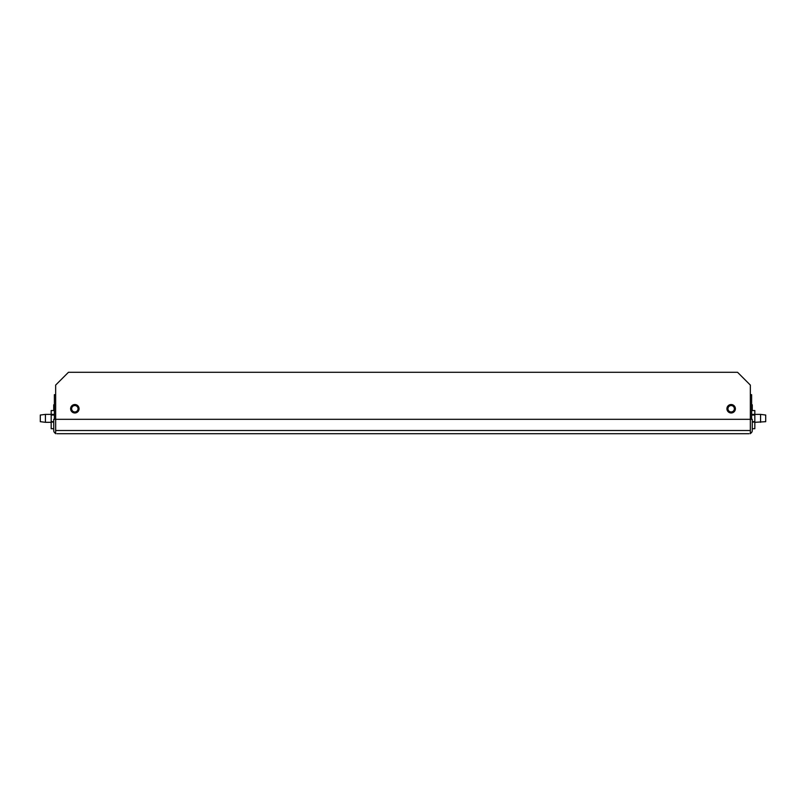 <?xml version="1.0" encoding="UTF-8"?>
<svg xmlns="http://www.w3.org/2000/svg" width="806" height="806" viewBox="0 0 806 806"><rect width="100%" height="100%" fill="white"/><g stroke="black" fill="none" stroke-linecap="round" stroke-linejoin="round"><path stroke-width="1.21" d="M739.797 433.709L66.203 433.709M734.991 408.753A3.839 3.839 0 0 1 731.153 412.591A3.839 3.839 0 0 1 727.314 408.753A3.839 3.839 0 0 1 731.153 404.914A3.839 3.839 0 0 1 734.991 408.753M734.357 408.753A3.194 3.194 0 0 0 731.153 405.559A3.194 3.194 0 0 0 727.959 408.753A3.194 3.194 0 0 0 731.153 411.957A3.194 3.194 0 0 0 734.357 408.753M78.686 408.753A3.839 3.839 0 0 1 74.847 412.591A3.839 3.839 0 0 1 71.009 408.753A3.839 3.839 0 0 1 74.847 404.914A3.839 3.839 0 0 1 78.686 408.753M78.041 408.753A3.194 3.194 0 0 0 74.847 405.559A3.194 3.194 0 0 0 71.643 408.753A3.194 3.194 0 0 0 74.847 411.957A3.194 3.194 0 0 0 78.041 408.753M726.931 408.753A4.221 4.221 0 0 0 731.153 412.974A4.221 4.221 0 0 0 735.374 408.753A4.221 4.221 0 0 0 731.153 404.531A4.221 4.221 0 0 0 726.931 408.753M70.626 408.753A4.221 4.221 0 0 0 74.847 412.974A4.221 4.221 0 0 0 79.069 408.753A4.221 4.221 0 0 0 74.847 404.531A4.221 4.221 0 0 0 70.626 408.753M56.934 433.709L749.066 433.709M750.346 433.709L750.346 385.087L737.55 372.291L68.45 372.291L55.654 385.087L55.654 433.709M736.593 433.709L733.4 433.709L736.593 433.709M730.196 433.709L727.002 433.709L730.196 433.709M77.719 433.709L74.525 433.709L77.719 433.709M752.27 422.062L754.829 422.062L754.829 428.711L752.27 428.711L752.27 430.505L752.27 419.311L53.73 419.311L53.73 430.505A3.194 3.194 0 0 0 55.654 433.437M752.27 430.505A3.194 3.194 0 0 1 750.346 433.437M728.281 433.709L727.002 433.709M721.884 433.709L723.798 433.709M715.486 433.709L717.4 433.709M709.089 433.709L711.003 433.709M702.691 433.709L704.615 433.709M696.293 433.709L698.218 433.709M689.896 433.709L691.82 433.709M683.498 433.709L685.422 433.709M677.1 433.709L679.025 433.709M670.703 433.709L672.627 433.709M664.315 433.709L666.23 433.709M657.918 433.709L659.832 433.709M651.52 433.709L653.434 433.709M645.122 433.709L647.037 433.709M638.725 433.709L640.639 433.709M632.327 433.709L634.241 433.709M625.93 433.709L627.844 433.709M619.532 433.709L621.456 433.709M613.134 433.709L615.059 433.709M606.737 433.709L608.661 433.709M600.339 433.709L602.263 433.709M593.941 433.709L595.866 433.709M587.544 433.709L589.468 433.709M581.156 433.709L583.07 433.709M574.759 433.709L576.673 433.709M568.361 433.709L570.275 433.709M561.963 433.709L563.878 433.709M555.566 433.709L557.48 433.709M549.168 433.709L551.082 433.709M542.77 433.709L544.685 433.709M536.373 433.709L538.297 433.709M529.975 433.709L531.9 433.709M523.578 433.709L525.502 433.709M517.18 433.709L519.104 433.709M510.782 433.709L512.707 433.709M504.385 433.709L506.309 433.709M497.997 433.709L499.911 433.709M491.6 433.709L493.514 433.709M485.202 433.709L487.116 433.709M478.804 433.709L480.719 433.709M472.407 433.709L474.321 433.709M466.009 433.709L467.923 433.709M459.611 433.709L461.536 433.709M453.214 433.709L455.138 433.709M446.816 433.709L448.74 433.709M440.419 433.709L442.343 433.709M434.021 433.709L435.945 433.709M427.623 433.709L429.548 433.709M421.236 433.709L423.15 433.709M414.838 433.709L416.752 433.709M408.44 433.709L410.355 433.709M402.043 433.709L403.957 433.709M395.645 433.709L397.56 433.709M389.248 433.709L391.162 433.709M382.85 433.709L384.764 433.709M376.452 433.709L378.377 433.709M370.055 433.709L371.979 433.709M363.657 433.709L365.581 433.709M357.26 433.709L359.184 433.709M350.862 433.709L352.786 433.709M344.464 433.709L346.389 433.709M338.077 433.709L339.991 433.709M331.679 433.709L333.593 433.709M325.281 433.709L327.196 433.709M318.884 433.709L320.798 433.709M312.486 433.709L314.4 433.709M306.089 433.709L308.003 433.709M299.691 433.709L301.615 433.709M293.293 433.709L295.218 433.709M286.896 433.709L288.82 433.709M280.498 433.709L282.422 433.709M274.1 433.709L276.025 433.709M267.703 433.709L269.627 433.709M261.315 433.709L263.23 433.709M254.918 433.709L256.832 433.709M248.52 433.709L250.434 433.709M242.122 433.709L244.037 433.709M235.725 433.709L237.639 433.709M229.327 433.709L231.241 433.709M222.93 433.709L224.844 433.709M216.532 433.709L218.456 433.709M210.134 433.709L212.059 433.709M203.737 433.709L205.661 433.709M197.339 433.709L199.263 433.709M190.941 433.709L192.866 433.709M184.544 433.709L186.468 433.709M178.156 433.709L180.07 433.709M171.759 433.709L173.673 433.709M165.361 433.709L167.275 433.709M158.963 433.709L160.878 433.709M152.566 433.709L154.48 433.709M146.168 433.709L148.082 433.709M139.77 433.709L141.685 433.709M133.373 433.709L135.297 433.709M126.975 433.709L128.9 433.709M120.578 433.709L122.502 433.709M114.18 433.709L116.104 433.709M107.782 433.709L109.707 433.709M101.385 433.709L103.309 433.709M94.997 433.709L96.911 433.709M88.6 433.709L90.514 433.709M82.202 433.709L84.116 433.709M54.375 399.816L54.375 419.311L54.375 394.688L55.654 394.688M53.73 410.546L53.73 404.793L54.375 404.713M45.418 422.314L40.3 421.679L40.3 415.03L45.418 414.385L45.418 422.314L51.171 422.314M51.171 414.385L51.171 410.546L54.375 410.546M53.73 428.711L51.171 428.711L51.171 422.062L53.73 422.062M53.73 421.679L51.171 421.679L51.171 415.03L54.375 415.03M54.375 397.247L54.375 394.688L54.375 397.247M751.625 404.713L752.27 404.793L752.27 410.546M760.582 422.314L760.582 414.385L765.7 415.03L765.7 421.679L754.829 422.314M751.625 410.546L754.829 410.546L754.829 414.385M751.625 415.03L754.829 415.03L754.829 421.679L752.27 421.679M750.346 394.688L751.625 394.688L751.625 419.311M750.346 430.505L55.654 430.505M54.375 414.385L45.418 414.385M751.625 414.385L760.582 414.385"/></g></svg>
